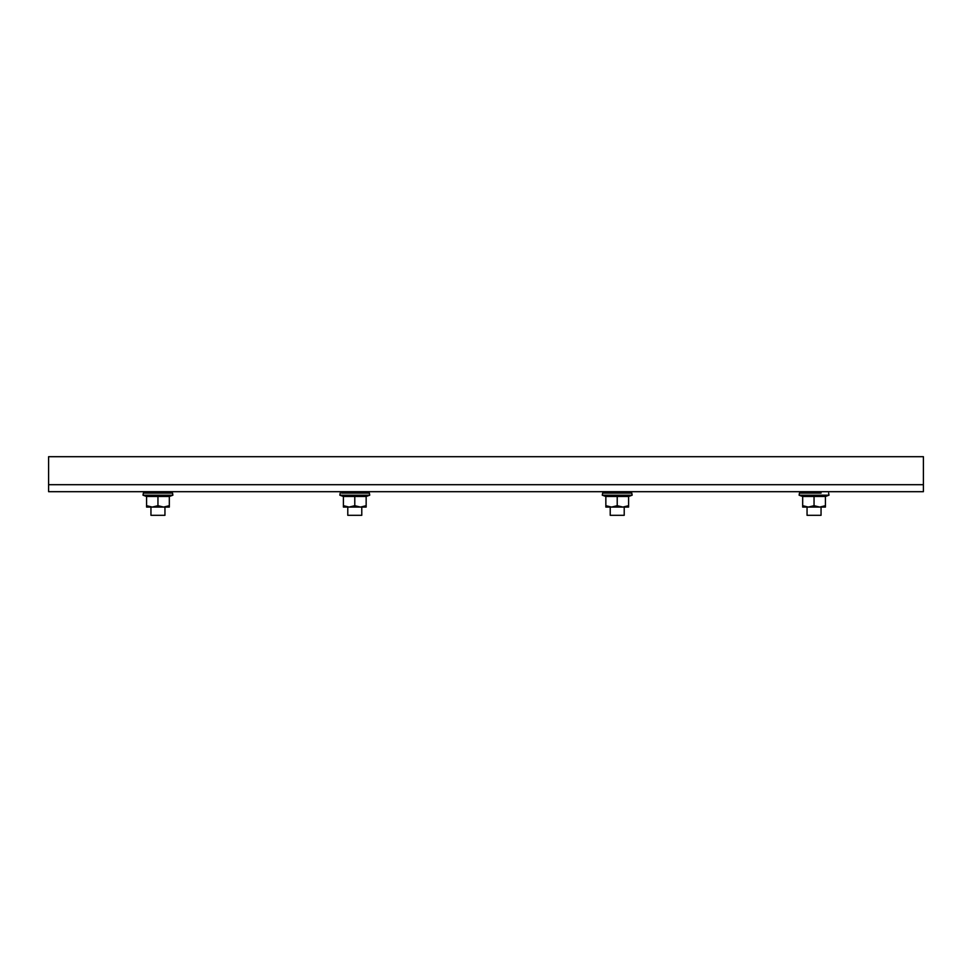<?xml version="1.0" encoding="UTF-8"?>
<svg xmlns="http://www.w3.org/2000/svg" width="972" height="972" viewBox="0 0 972 972"><rect width="100%" height="100%" fill="white"/><g stroke="black" fill="none" stroke-linecap="round" stroke-linejoin="round"><path stroke-width="1.46" d="M923.4 484.688L923.4 491.686L48.6 491.686L48.6 456.694L923.4 456.694L923.4 484.688L48.6 484.688M164.948 507.08L164.948 515.306L150.952 515.306L150.952 507.08M361.778 507.08L361.778 515.306L347.782 515.306L347.782 507.08M821.048 507.08L821.048 515.306L807.052 515.306L807.052 507.08M624.218 507.08L624.218 515.306L610.222 515.306L610.222 507.08M169.869 496.291L172.895 495.185L172.53 493.083L143.37 493.083L144.828 493.083L143.37 493.083L143.006 495.185L143.37 493.083M169.322 496.473L169.918 495.599L157.95 495.599L157.95 505.683L163.636 507.08L169.322 505.683L169.322 496.473L146.578 496.473L146.578 505.683L152.264 507.08L157.95 505.683M146.578 496.473L145.982 495.599L157.95 495.599M146.578 505.683L146.578 507.08L169.322 507.08L169.322 505.683M341.658 491.686L341.658 493.083L369.36 493.083L367.902 493.083L367.902 491.686M366.152 496.473L366.748 495.599L354.78 495.599L354.78 505.683L360.466 507.08L366.152 505.683L366.152 496.473L343.408 496.473L343.408 505.683L349.094 507.08L354.78 505.683M343.408 496.473L342.812 495.599L343.408 496.473L342.812 495.599L354.78 495.599M343.408 505.683L343.408 507.08L366.152 507.08L366.152 505.683M369.36 493.083L369.725 495.185L339.836 495.185L340.2 493.083L339.836 495.185L342.861 496.291M802.678 496.473L802.082 495.599L814.05 495.599L814.05 505.683L819.736 507.08L825.422 505.683L825.422 496.473L802.678 496.473L802.678 505.683L808.364 507.08L814.05 505.683M802.678 505.683L802.678 507.08L825.422 507.08L825.422 505.683M821.048 491.686L821.048 493.083L799.47 493.083L807.052 493.083L799.47 493.083L807.052 493.083L807.052 491.686M828.63 493.083L828.995 495.185L799.106 495.185L799.47 493.083L799.106 495.185L802.131 496.291M814.05 495.599L826.018 495.599L823.077 496.097L826.018 495.599L825.422 496.473M605.848 496.473L605.252 495.599L605.848 496.473L605.252 495.599L617.22 495.599L617.22 505.683L622.906 507.08L628.592 505.683L628.592 496.473L605.848 496.473L605.848 505.683L611.534 507.08L617.22 505.683M605.848 505.683L605.848 507.08L628.592 507.08L628.592 505.683M629.139 496.291L632.164 495.185L631.8 493.083L602.64 493.083L610.222 493.083L602.64 493.083L602.276 495.185L602.64 493.083M617.22 495.599L629.188 495.599L628.592 496.473M168.35 493.083L170.622 493.083M159.991 493.083L154.876 493.083M144.986 493.083L146.578 493.083M144.828 493.083L144.828 491.686L144.937 493.083M365.18 493.083L367.452 493.083M351.706 493.083L361.62 493.083M341.816 493.083L343.408 493.083M172.895 495.185L143.006 495.185L146.031 496.291M632.164 495.185L602.276 495.185L605.301 496.291M624.218 493.083L624.218 491.686M610.222 493.083L610.222 491.686M366.699 496.291L369.725 495.185M825.969 496.291L828.995 495.185M171.072 491.686L171.072 493.083L171.072 491.686"/></g></svg>
